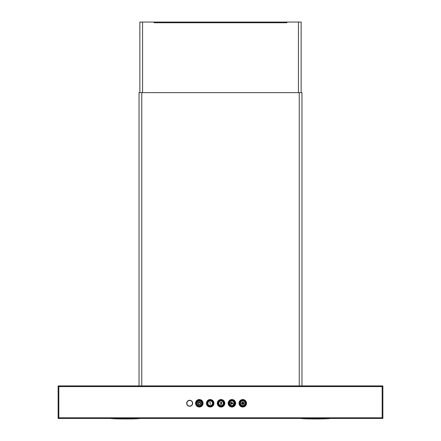 <?xml version="1.0" encoding="UTF-8"?>
<svg xmlns="http://www.w3.org/2000/svg" width="441" height="441" viewBox="0 0 441 441"><rect width="100%" height="100%" fill="white"/><g stroke="black" fill="none" stroke-linecap="round" stroke-linejoin="round"><path stroke-width="0.66" d="M246.513 403.272A3.748 3.748 0 0 0 242.765 399.524A3.748 3.748 0 0 0 239.016 403.272A3.748 3.748 0 0 0 242.765 407.021A3.748 3.748 0 0 0 246.513 403.272M235.654 403.272A3.748 3.748 0 0 0 231.905 399.524A3.748 3.748 0 0 0 228.157 403.272A3.748 3.748 0 0 0 231.905 407.021A3.748 3.748 0 0 0 235.654 403.272M224.789 403.272A3.748 3.748 0 0 0 221.046 399.524A3.748 3.748 0 0 0 217.297 403.272A3.748 3.748 0 0 0 221.046 407.021A3.748 3.748 0 0 0 224.789 403.272M213.929 403.272A3.748 3.748 0 0 0 210.181 399.524A3.748 3.748 0 0 0 206.438 403.272A3.748 3.748 0 0 0 210.181 407.021A3.748 3.748 0 0 0 213.929 403.272M203.069 403.272A3.748 3.748 0 0 0 199.321 399.524A3.748 3.748 0 0 0 195.572 403.272A3.748 3.748 0 0 0 199.321 407.021A3.748 3.748 0 0 0 203.069 403.272M192.667 403.272A2.988 2.988 0 0 0 189.68 400.285A2.988 2.988 0 0 0 186.697 403.272A2.988 2.988 0 0 0 189.68 406.26A2.988 2.988 0 0 0 192.667 403.272M382.165 385.897L382.165 418.481L382.871 418.481L382.871 385.897L58.129 385.897L58.129 418.481L58.835 418.481L58.835 385.897M382.165 418.481L58.835 418.481M246.431 403.272A3.666 3.666 0 0 0 242.765 399.607A3.666 3.666 0 0 0 239.099 403.272A3.666 3.666 0 0 0 242.765 406.938A3.666 3.666 0 0 0 246.431 403.272A3.666 3.666 0 0 0 242.765 399.607A3.666 3.666 0 0 0 239.099 403.272A3.666 3.666 0 0 0 242.765 406.938A3.666 3.666 0 0 0 246.431 403.272M235.571 403.272A3.666 3.666 0 0 0 231.905 399.607A3.666 3.666 0 0 0 228.24 403.272A3.666 3.666 0 0 0 231.905 406.938A3.666 3.666 0 0 0 235.571 403.272A3.666 3.666 0 0 0 231.905 399.607A3.666 3.666 0 0 0 228.24 403.272A3.666 3.666 0 0 0 231.905 406.938A3.666 3.666 0 0 0 235.571 403.272M224.706 403.272A3.666 3.666 0 0 0 221.046 399.607A3.666 3.666 0 0 0 217.38 403.272A3.666 3.666 0 0 0 221.046 406.938A3.666 3.666 0 0 0 224.706 403.272A3.666 3.666 0 0 0 221.046 399.607A3.666 3.666 0 0 0 217.38 403.272A3.666 3.666 0 0 0 221.046 406.938A3.666 3.666 0 0 0 224.706 403.272M213.846 403.272A3.666 3.666 0 0 0 210.181 399.607A3.666 3.666 0 0 0 206.515 403.272A3.666 3.666 0 0 0 210.181 406.938A3.666 3.666 0 0 0 213.846 403.272A3.666 3.666 0 0 0 210.181 399.607A3.666 3.666 0 0 0 206.515 403.272A3.666 3.666 0 0 0 210.181 406.938A3.666 3.666 0 0 0 213.846 403.272M202.987 403.272A3.666 3.666 0 0 0 199.321 399.607A3.666 3.666 0 0 0 195.655 403.272A3.666 3.666 0 0 0 199.321 406.938A3.666 3.666 0 0 0 202.987 403.272A3.666 3.666 0 0 0 199.321 399.607A3.666 3.666 0 0 0 195.655 403.272A3.666 3.666 0 0 0 199.321 406.938A3.666 3.666 0 0 0 202.987 403.272M245.885 403.272A3.12 3.12 0 0 0 242.765 400.152A3.12 3.12 0 0 0 239.645 403.272A3.12 3.12 0 0 0 242.765 406.398A3.12 3.12 0 0 0 245.885 403.272A3.12 3.12 0 0 0 242.765 400.152A3.12 3.12 0 0 0 239.645 403.272A3.12 3.12 0 0 0 242.765 406.398A3.12 3.12 0 0 0 245.885 403.272A3.131 3.131 0 0 1 242.765 406.404A3.131 3.131 0 0 1 239.634 403.272A3.131 3.131 0 0 1 242.765 400.141A3.131 3.131 0 0 1 245.896 403.272A3.131 3.131 0 0 1 242.765 406.404A3.131 3.131 0 0 1 239.634 403.272A3.131 3.131 0 0 1 242.765 400.141A3.131 3.131 0 0 1 245.896 403.272M235.025 403.272A3.12 3.12 0 0 0 231.905 400.152A3.12 3.12 0 0 0 228.78 403.272A3.12 3.12 0 0 0 231.905 406.398A3.12 3.12 0 0 0 235.025 403.272A3.12 3.12 0 0 0 231.905 400.152A3.12 3.12 0 0 0 228.78 403.272A3.12 3.12 0 0 0 231.905 406.398A3.12 3.12 0 0 0 235.025 403.272A3.131 3.131 0 0 1 231.905 406.404A3.131 3.131 0 0 1 228.774 403.272A3.131 3.131 0 0 1 231.905 400.141A3.131 3.131 0 0 1 235.036 403.272A3.131 3.131 0 0 1 231.905 406.404A3.131 3.131 0 0 1 228.774 403.272A3.131 3.131 0 0 1 231.905 400.141A3.131 3.131 0 0 1 235.036 403.272M224.166 403.272A3.12 3.12 0 0 0 221.046 400.152A3.12 3.12 0 0 0 217.92 403.272A3.12 3.12 0 0 0 221.046 406.398A3.12 3.12 0 0 0 224.166 403.272A3.12 3.12 0 0 0 221.046 400.152A3.12 3.12 0 0 0 217.92 403.272A3.12 3.12 0 0 0 221.046 406.398A3.12 3.12 0 0 0 224.166 403.272A3.131 3.131 0 0 1 221.046 406.404A3.131 3.131 0 0 1 217.909 403.272A3.131 3.131 0 0 1 221.046 400.141A3.131 3.131 0 0 1 224.177 403.272A3.131 3.131 0 0 1 221.046 406.404A3.131 3.131 0 0 1 217.909 403.272A3.131 3.131 0 0 1 221.046 400.141A3.131 3.131 0 0 1 224.177 403.272M213.306 403.272A3.12 3.12 0 0 0 210.181 400.152A3.12 3.12 0 0 0 207.061 403.272A3.12 3.12 0 0 0 210.181 406.398A3.12 3.12 0 0 0 213.306 403.272A3.12 3.12 0 0 0 210.181 400.152A3.12 3.12 0 0 0 207.061 403.272A3.12 3.12 0 0 0 210.181 406.398A3.12 3.12 0 0 0 213.306 403.272A3.131 3.131 0 0 1 210.181 406.404A3.131 3.131 0 0 1 207.05 403.272A3.131 3.131 0 0 1 210.181 400.141A3.131 3.131 0 0 1 213.312 403.272A3.131 3.131 0 0 1 210.181 406.404A3.131 3.131 0 0 1 207.05 403.272A3.131 3.131 0 0 1 210.181 400.141A3.131 3.131 0 0 1 213.312 403.272M202.441 403.272A3.12 3.12 0 0 0 199.321 400.152A3.12 3.12 0 0 0 196.201 403.272A3.12 3.12 0 0 0 199.321 406.398A3.12 3.12 0 0 0 202.441 403.272A3.12 3.12 0 0 0 199.321 400.152A3.12 3.12 0 0 0 196.201 403.272A3.12 3.12 0 0 0 199.321 406.398A3.12 3.12 0 0 0 202.441 403.272A3.131 3.131 0 0 1 199.321 406.404A3.131 3.131 0 0 1 196.19 403.272A3.131 3.131 0 0 1 199.321 400.141A3.131 3.131 0 0 1 202.452 403.272A3.131 3.131 0 0 1 199.321 406.404A3.131 3.131 0 0 1 196.19 403.272A3.131 3.131 0 0 1 199.321 400.141A3.131 3.131 0 0 1 202.452 403.272M196.333 403.272A2.988 2.988 0 0 0 199.321 406.26A2.988 2.988 0 0 0 202.309 403.272A2.988 2.988 0 0 0 199.321 400.285A2.988 2.988 0 0 0 196.333 403.272M245.753 403.272A2.988 2.988 0 0 0 242.765 400.285A2.988 2.988 0 0 0 239.777 403.272A2.988 2.988 0 0 0 242.765 406.26A2.988 2.988 0 0 0 245.753 403.272M234.893 403.272A2.988 2.988 0 0 0 231.905 400.285A2.988 2.988 0 0 0 228.918 403.272A2.988 2.988 0 0 0 231.905 406.26A2.988 2.988 0 0 0 234.893 403.272M224.028 403.272A2.988 2.988 0 0 0 221.046 400.285A2.988 2.988 0 0 0 218.058 403.272A2.988 2.988 0 0 0 221.046 406.26A2.988 2.988 0 0 0 224.028 403.272M213.168 403.272A2.988 2.988 0 0 0 210.181 400.285A2.988 2.988 0 0 0 207.193 403.272A2.988 2.988 0 0 0 210.181 406.26A2.988 2.988 0 0 0 213.168 403.272M245.075 403.272A2.31 2.31 0 0 0 242.765 400.963A2.31 2.31 0 0 0 240.455 403.272A2.31 2.31 0 0 0 242.765 405.582A2.31 2.31 0 0 0 245.075 403.272M243.283 404.237L243.349 404.678L243.283 404.237M243.173 402.616L243.173 402.131L242.522 401.972L242.346 402.639A0.761 0.761 0 0 0 242.192 403.774A0.761 0.761 0 0 0 243.338 403.774A0.761 0.761 0 0 0 243.184 402.639L243.173 402.616M243.812 403.587L244.171 403.857L243.812 403.587M243.73 402.76L244.11 402.831L243.73 402.76M241.718 402.958L241.359 402.694L241.718 402.958M241.806 403.791L241.42 403.713L241.806 403.791M242.451 404.32L242.126 404.535L242.451 404.32M234.21 403.272A2.31 2.31 0 0 0 231.905 400.963A2.31 2.31 0 0 0 229.596 403.272A2.31 2.31 0 0 0 231.905 405.582A2.31 2.31 0 0 0 234.21 403.272M231.757 404.127L231.795 402.512L230.654 402.324L230.45 402.694L231.553 402.556L231.062 403.344L231.674 403.851L230.411 403.851L230.533 404.127L231.757 404.127M232.854 402.743L232.324 403.895L232.854 402.743M233.383 404.358L233.179 402.881L233.383 404.358M223.35 403.272A2.31 2.31 0 0 0 221.046 400.963A2.31 2.31 0 0 0 218.736 403.272A2.31 2.31 0 0 0 221.046 405.582A2.31 2.31 0 0 0 223.35 403.272M220.23 404.127L221.856 404.358L220.588 404.127L221.812 402.975L221.63 402.324L220.318 402.512L221.586 402.787L220.23 404.127M212.49 403.272A2.31 2.31 0 0 0 210.181 400.963A2.31 2.31 0 0 0 207.876 403.272A2.31 2.31 0 0 0 210.181 405.582A2.31 2.31 0 0 0 212.49 403.272M210.346 404.358L210.076 402.186L209.8 402.881L210.076 402.556L210.346 404.358M201.631 403.272A2.31 2.31 0 0 0 199.321 400.963A2.31 2.31 0 0 0 197.011 403.272A2.31 2.31 0 0 0 199.321 405.582A2.31 2.31 0 0 0 201.631 403.272M198.808 402.016A1.356 1.356 0 0 0 198.241 404.099A1.356 1.356 0 0 0 200.401 404.099A1.356 1.356 0 0 0 199.834 402.016L199.729 402.269A1.086 1.086 0 0 1 200.186 403.934A1.086 1.086 0 0 1 198.456 403.934A1.086 1.086 0 0 1 198.913 402.269L198.808 402.016M199.183 401.751L199.321 403.002L199.183 401.751M242.677 403.807A0.546 0.546 0 0 0 243.311 403.272A0.546 0.546 0 0 0 242.677 402.738L242.677 403.807M192.502 404.171A2.96 2.96 0 0 0 192.502 402.374L192.43 402.247A2.933 2.933 0 0 0 192.1 401.608L192.033 401.481A2.96 2.96 0 0 0 190.959 400.604L190.81 400.533A2.966 2.966 0 0 0 188.555 400.533L188.401 400.604A2.96 2.96 0 0 0 187.326 401.481L187.265 401.608A2.933 2.933 0 0 0 186.934 402.247L186.863 402.374A2.96 2.96 0 0 0 186.863 404.171L186.934 404.298A2.933 2.933 0 0 0 187.265 404.937L187.326 405.07A2.96 2.96 0 0 0 188.401 405.94L188.555 406.012A2.966 2.966 0 0 0 190.81 406.012L190.959 405.94A2.96 2.96 0 0 0 192.033 405.07L192.1 404.937A2.933 2.933 0 0 0 192.43 404.298L192.502 404.171A0.546 0.546 0 0 1 192.524 404.199M139.042 385.897L139.042 92.649L301.958 92.649L301.958 385.897M301.142 92.649L301.142 22.05L286.915 22.05L286.915 22.756L154.085 22.756L154.085 22.05L139.858 22.05L139.858 92.649M154.085 22.078L286.915 22.078M382.165 417.77L58.835 417.77M58.835 386.603L382.165 386.603M239.524 403.272A3.241 3.241 0 0 1 242.765 400.031A3.241 3.241 0 0 1 246.006 403.272A3.241 3.241 0 0 1 242.765 406.514A3.241 3.241 0 0 1 239.524 403.272A3.241 3.241 0 0 1 242.765 400.031A3.241 3.241 0 0 1 246.006 403.272A3.241 3.241 0 0 1 242.765 406.514A3.241 3.241 0 0 1 239.524 403.272M239.215 403.272A3.55 3.55 0 0 0 242.765 406.822A3.55 3.55 0 0 0 246.315 403.272A3.55 3.55 0 0 0 242.765 399.728A3.55 3.55 0 0 0 239.215 403.272A3.55 3.55 0 0 0 242.765 406.822A3.55 3.55 0 0 0 246.315 403.272A3.55 3.55 0 0 0 242.765 399.728A3.55 3.55 0 0 0 239.215 403.272M228.355 403.272A3.55 3.55 0 0 0 231.905 406.822A3.55 3.55 0 0 0 235.45 403.272A3.55 3.55 0 0 0 231.905 399.728A3.55 3.55 0 0 0 228.355 403.272A3.55 3.55 0 0 0 231.905 406.822A3.55 3.55 0 0 0 235.45 403.272A3.55 3.55 0 0 0 231.905 399.728A3.55 3.55 0 0 0 228.355 403.272M235.147 403.272A3.241 3.241 0 0 1 231.905 406.514A3.241 3.241 0 0 1 228.664 403.272A3.241 3.241 0 0 1 231.905 400.031A3.241 3.241 0 0 1 235.147 403.272A3.241 3.241 0 0 1 231.905 406.514A3.241 3.241 0 0 1 228.664 403.272A3.241 3.241 0 0 1 231.905 400.031A3.241 3.241 0 0 1 235.147 403.272M217.496 403.272A3.55 3.55 0 0 0 221.046 406.822A3.55 3.55 0 0 0 224.59 403.272A3.55 3.55 0 0 0 221.046 399.728A3.55 3.55 0 0 0 217.496 403.272A3.55 3.55 0 0 0 221.046 406.822A3.55 3.55 0 0 0 224.59 403.272A3.55 3.55 0 0 0 221.046 399.728A3.55 3.55 0 0 0 217.496 403.272M224.282 403.272A3.241 3.241 0 0 1 221.046 406.514A3.241 3.241 0 0 1 217.804 403.272A3.241 3.241 0 0 1 221.046 400.031A3.241 3.241 0 0 1 224.282 403.272A3.241 3.241 0 0 1 221.046 406.514A3.241 3.241 0 0 1 217.804 403.272A3.241 3.241 0 0 1 221.046 400.031A3.241 3.241 0 0 1 224.282 403.272M206.636 403.272A3.55 3.55 0 0 0 210.181 406.822A3.55 3.55 0 0 0 213.731 403.272A3.55 3.55 0 0 0 210.181 399.728A3.55 3.55 0 0 0 206.636 403.272A3.55 3.55 0 0 0 210.181 406.822A3.55 3.55 0 0 0 213.731 403.272A3.55 3.55 0 0 0 210.181 399.728A3.55 3.55 0 0 0 206.636 403.272M213.422 403.272A3.241 3.241 0 0 1 210.181 406.514A3.241 3.241 0 0 1 206.939 403.272A3.241 3.241 0 0 1 210.181 400.031A3.241 3.241 0 0 1 213.422 403.272A3.241 3.241 0 0 1 210.181 406.514A3.241 3.241 0 0 1 206.939 403.272A3.241 3.241 0 0 1 210.181 400.031A3.241 3.241 0 0 1 213.422 403.272M195.771 403.272A3.55 3.55 0 0 0 199.321 406.822A3.55 3.55 0 0 0 202.871 403.272A3.55 3.55 0 0 0 199.321 399.728A3.55 3.55 0 0 0 195.771 403.272A3.55 3.55 0 0 0 199.321 406.822A3.55 3.55 0 0 0 202.871 403.272A3.55 3.55 0 0 0 199.321 399.728A3.55 3.55 0 0 0 195.771 403.272M202.562 403.272A3.241 3.241 0 0 1 199.321 406.514A3.241 3.241 0 0 1 196.08 403.272A3.241 3.241 0 0 1 199.321 400.031A3.241 3.241 0 0 1 202.562 403.272A3.241 3.241 0 0 1 199.321 406.514A3.241 3.241 0 0 1 196.08 403.272A3.241 3.241 0 0 1 199.321 400.031A3.241 3.241 0 0 1 202.562 403.272M239.11 403.272A3.655 3.655 0 0 0 242.765 406.927A3.655 3.655 0 0 0 246.42 403.272A3.655 3.655 0 0 0 242.765 399.618A3.655 3.655 0 0 0 239.11 403.272A3.655 3.655 0 0 0 242.765 406.927A3.655 3.655 0 0 0 246.42 403.272A3.655 3.655 0 0 0 242.765 399.618A3.655 3.655 0 0 0 239.11 403.272M228.251 403.272A3.655 3.655 0 0 0 231.905 406.927A3.655 3.655 0 0 0 235.56 403.272A3.655 3.655 0 0 0 231.905 399.618A3.655 3.655 0 0 0 228.251 403.272A3.655 3.655 0 0 0 231.905 406.927A3.655 3.655 0 0 0 235.56 403.272A3.655 3.655 0 0 0 231.905 399.618A3.655 3.655 0 0 0 228.251 403.272M217.385 403.272A3.655 3.655 0 0 0 221.046 406.927A3.655 3.655 0 0 0 224.701 403.272A3.655 3.655 0 0 0 221.046 399.618A3.655 3.655 0 0 0 217.385 403.272A3.655 3.655 0 0 0 221.046 406.927A3.655 3.655 0 0 0 224.701 403.272A3.655 3.655 0 0 0 221.046 399.618A3.655 3.655 0 0 0 217.385 403.272M206.526 403.272A3.655 3.655 0 0 0 210.181 406.927A3.655 3.655 0 0 0 213.835 403.272A3.655 3.655 0 0 0 210.181 399.618A3.655 3.655 0 0 0 206.526 403.272A3.655 3.655 0 0 0 210.181 406.927A3.655 3.655 0 0 0 213.835 403.272A3.655 3.655 0 0 0 210.181 399.618A3.655 3.655 0 0 0 206.526 403.272M195.666 403.272A3.655 3.655 0 0 0 199.321 406.927A3.655 3.655 0 0 0 202.976 403.272A3.655 3.655 0 0 0 199.321 399.618A3.655 3.655 0 0 0 195.666 403.272A3.655 3.655 0 0 0 199.321 406.927A3.655 3.655 0 0 0 202.976 403.272A3.655 3.655 0 0 0 199.321 399.618A3.655 3.655 0 0 0 195.666 403.272M201.664 403.272A2.343 2.343 0 0 0 199.321 400.93A2.343 2.343 0 0 0 196.978 403.272A2.343 2.343 0 0 0 199.321 405.621A2.343 2.343 0 0 0 201.664 403.272M202.21 403.272A2.889 2.889 0 0 0 199.321 400.384A2.889 2.889 0 0 0 196.432 403.272A2.889 2.889 0 0 0 199.321 406.161A2.889 2.889 0 0 0 202.21 403.272M245.654 403.272A2.889 2.889 0 0 0 242.765 400.384A2.889 2.889 0 0 0 239.876 403.272A2.889 2.889 0 0 0 242.765 406.161A2.889 2.889 0 0 0 245.654 403.272M245.108 403.272A2.343 2.343 0 0 0 242.765 400.93A2.343 2.343 0 0 0 240.422 403.272A2.343 2.343 0 0 0 242.765 405.621A2.343 2.343 0 0 0 245.108 403.272M234.248 403.272A2.343 2.343 0 0 0 231.905 400.93A2.343 2.343 0 0 0 229.557 403.272A2.343 2.343 0 0 0 231.905 405.621A2.343 2.343 0 0 0 234.248 403.272M234.794 403.272A2.889 2.889 0 0 0 231.905 400.384A2.889 2.889 0 0 0 229.017 403.272A2.889 2.889 0 0 0 231.905 406.161A2.889 2.889 0 0 0 234.794 403.272M223.389 403.272A2.343 2.343 0 0 0 221.046 400.93A2.343 2.343 0 0 0 218.697 403.272A2.343 2.343 0 0 0 221.046 405.621A2.343 2.343 0 0 0 223.389 403.272M223.929 403.272A2.889 2.889 0 0 0 221.046 400.384A2.889 2.889 0 0 0 218.157 403.272A2.889 2.889 0 0 0 221.046 406.161A2.889 2.889 0 0 0 223.929 403.272M212.529 403.272A2.343 2.343 0 0 0 210.181 400.93A2.343 2.343 0 0 0 207.838 403.272A2.343 2.343 0 0 0 210.181 405.621A2.343 2.343 0 0 0 212.529 403.272M213.069 403.272A2.889 2.889 0 0 0 210.181 400.384A2.889 2.889 0 0 0 207.292 403.272A2.889 2.889 0 0 0 210.181 406.161A2.889 2.889 0 0 0 213.069 403.272M192.607 403.272A2.922 2.922 0 0 1 189.68 406.2A2.922 2.922 0 0 1 186.758 403.272A2.922 2.922 0 0 1 189.68 400.351A2.922 2.922 0 0 1 192.607 403.272M186.868 403.272A2.817 2.817 0 0 1 189.68 400.461A2.817 2.817 0 0 1 192.496 403.272A2.817 2.817 0 0 1 189.68 406.089A2.817 2.817 0 0 1 186.868 403.272M140.221 418.481A15.132 0.606 180 0 1 125.465 418.95A15.132 0.606 180 0 1 110.708 418.481M139.494 418.481A15.672 0.628 180 0 1 125.465 418.823A15.672 0.628 180 0 1 111.441 418.481M330.292 418.481A15.132 0.606 180 0 1 315.536 418.95A15.132 0.606 180 0 1 300.779 418.481M329.565 418.481A15.672 0.628 180 0 1 315.536 418.823A15.672 0.628 180 0 1 301.506 418.481M141.759 385.897L141.759 92.649M299.241 385.897L299.241 92.649M298.43 92.649L298.43 22.05M142.57 92.649L142.57 22.05M140.315 418.481L125.465 418.95L110.614 418.481M330.386 418.481L315.536 418.95L300.685 418.481M140.018 33.566L139.858 33.951M140.018 27.37L139.858 26.984M300.983 33.566L301.142 33.951M300.983 27.37L301.142 26.984"/></g></svg>

